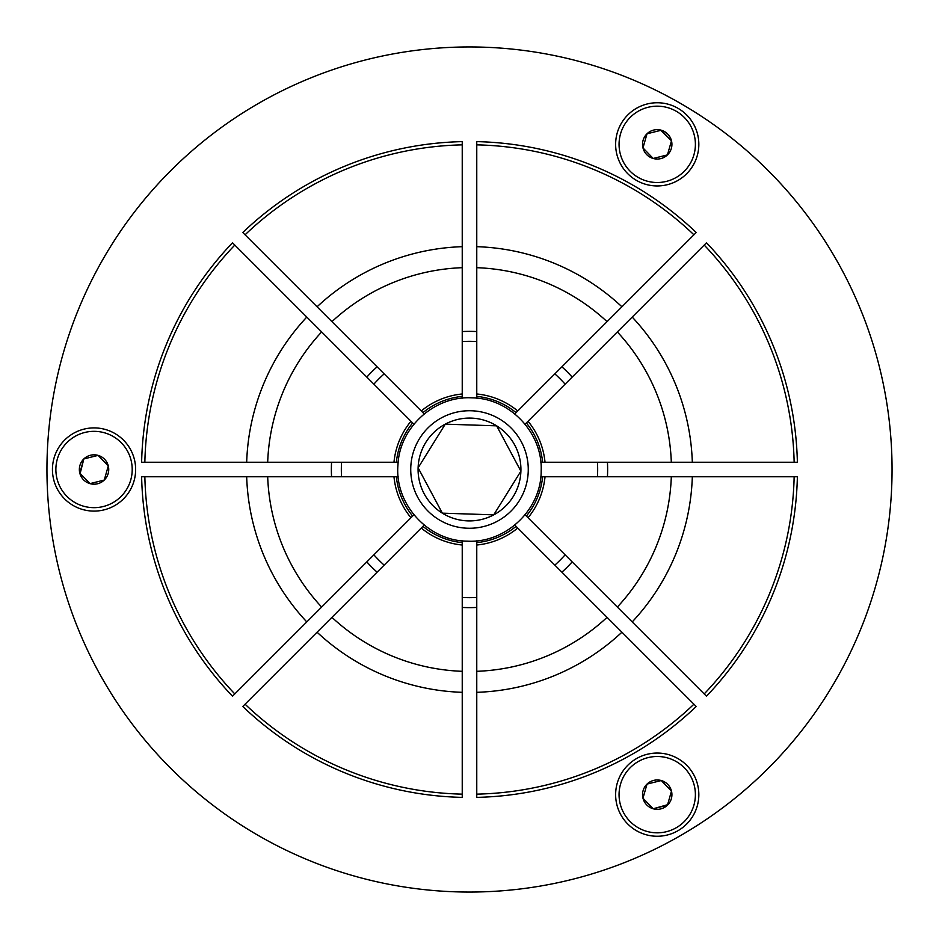 <?xml version="1.0" encoding="UTF-8"?>
<svg xmlns="http://www.w3.org/2000/svg" width="939" height="939" viewBox="0 0 939 939"><rect width="100%" height="100%" fill="white"/><g stroke="black" fill="none" stroke-linecap="round" stroke-linejoin="round"><path stroke-width="1.41" d="M657.23 102.75A41.598 41.598 0 0 0 615.632 144.348A41.598 41.598 0 0 0 657.23 185.945A41.598 41.598 0 0 0 698.827 144.348A41.598 41.598 0 0 0 657.23 102.75M657.23 753.055A41.598 41.598 0 0 0 615.632 794.652A41.598 41.598 0 0 0 657.23 836.25A41.598 41.598 0 0 0 698.827 794.652A41.598 41.598 0 0 0 657.23 753.055M94.041 427.902A41.598 41.598 0 0 0 52.443 469.5A41.598 41.598 0 0 0 94.041 511.098A41.598 41.598 0 0 0 135.639 469.5A41.598 41.598 0 0 0 94.041 427.902M469.5 892.05A422.55 422.55 0 0 0 892.05 469.5A422.55 422.55 0 0 0 469.5 46.95A422.55 422.55 0 0 0 46.95 469.5A422.55 422.55 0 0 0 469.5 892.05M373.875 384.157A128.174 128.174 0 0 1 384.157 373.875M341.538 476.766A128.174 128.174 0 0 1 341.538 462.234M384.157 565.125A128.174 128.174 0 0 1 373.875 554.843L378.84 549.878M476.766 597.462A128.174 128.174 0 0 1 462.234 597.462M462.234 341.538A128.174 128.174 0 0 1 476.766 341.538M560.16 549.878L565.125 554.843A128.174 128.174 0 0 1 554.843 565.125L549.878 560.16M597.462 462.234A128.174 128.174 0 0 1 597.462 476.766M554.843 373.875A128.174 128.174 0 0 1 565.125 384.157M317.077 632.205A222.942 222.942 0 0 0 462.234 692.325L462.234 797.375A327.957 327.957 0 0 1 242.79 706.48L331.937 617.346A201.944 201.944 0 0 0 462.234 671.315L462.234 692.325M476.766 692.325A222.942 222.942 0 0 0 621.923 632.205L696.21 706.48A327.957 327.957 0 0 1 476.766 797.375L476.766 671.315A201.944 201.944 0 0 0 607.064 617.346L621.923 632.205M632.205 621.923A222.942 222.942 0 0 0 692.325 476.766L797.375 476.766A327.957 327.957 0 0 1 706.48 696.21L617.346 607.064A201.944 201.944 0 0 0 671.315 476.766L692.325 476.766M331.937 617.346L424.205 525.077M462.234 671.315L462.234 545.019A75.859 75.859 0 0 1 421.247 528.035M476.766 671.315L476.766 540.817M607.064 617.346L517.753 528.035A75.859 75.859 0 0 1 476.766 545.019M617.346 607.064L525.077 514.795M540.817 476.766L671.315 476.766M422.937 526.345A73.477 73.477 0 0 0 462.234 542.613L462.234 540.817M476.766 542.613A73.477 73.477 0 0 0 516.063 526.345L514.795 525.077M462.234 542.613L462.234 545.019M516.063 526.345L517.753 528.035M794.148 462.234L692.325 462.234A222.942 222.942 0 0 0 632.205 317.077L706.48 242.79A327.957 327.957 0 0 1 797.375 462.234L794.148 462.234A324.73 324.73 0 0 0 704.203 245.079M462.234 144.852L462.234 246.675A222.942 222.942 0 0 0 317.077 306.795L242.79 232.52A327.957 327.957 0 0 1 462.234 141.625L462.234 144.852A324.73 324.73 0 0 0 245.079 234.797M621.923 306.795L693.921 234.797A324.73 324.73 0 0 0 476.766 144.852L476.766 267.685A201.944 201.944 0 0 1 607.064 321.654L621.923 306.795A222.942 222.942 0 0 0 476.766 246.675M632.205 317.077L617.346 331.937A201.944 201.944 0 0 1 671.315 462.234L692.325 462.234M317.077 306.795L331.937 321.654A201.944 201.944 0 0 1 462.234 267.685L462.234 246.675M525.077 424.205L617.346 331.937M528.035 421.247A75.859 75.859 0 0 1 545.019 462.234L671.315 462.234M424.205 413.923L331.937 321.654M421.247 410.965A75.859 75.859 0 0 1 462.234 393.981L462.234 267.685M476.766 267.685L476.766 393.981A75.859 75.859 0 0 1 517.753 410.965L607.064 321.654M540.817 462.234L542.613 462.234A73.477 73.477 0 0 0 526.345 422.937M462.234 398.183L462.234 396.387A73.477 73.477 0 0 0 422.937 412.655M476.766 398.183L476.766 393.981M514.795 413.923L516.063 412.655A73.477 73.477 0 0 0 476.766 396.387M476.766 144.852L476.766 141.625A327.957 327.957 0 0 1 696.21 232.52L693.921 234.797M545.019 462.234L542.613 462.234M462.234 393.981L462.234 396.387M517.753 410.965L516.063 412.655M144.852 476.766A324.73 324.73 0 0 0 234.797 693.921L306.795 621.923A222.942 222.942 0 0 1 246.675 476.766L141.625 476.766A327.957 327.957 0 0 0 232.52 696.21A327.957 327.957 0 0 1 141.625 476.766M246.675 476.766L267.685 476.766A201.944 201.944 0 0 0 321.654 607.064L306.795 621.923M321.654 607.064L410.965 517.753A75.859 75.859 0 0 1 393.981 476.766L267.685 476.766M393.981 476.766L398.183 476.766M396.387 476.766A73.477 73.477 0 0 0 412.655 516.063L413.923 514.795M234.797 693.921L232.52 696.21M412.655 516.063L410.965 517.753M306.795 317.077L234.797 245.079A324.73 324.73 0 0 0 144.852 462.234L246.675 462.234A222.942 222.942 0 0 1 306.795 317.077L321.654 331.937A201.944 201.944 0 0 0 267.685 462.234L246.675 462.234M267.685 462.234L393.981 462.234A75.859 75.859 0 0 1 410.965 421.247L321.654 331.937M413.923 424.205L412.655 422.937A73.477 73.477 0 0 0 396.387 462.234L398.183 462.234M144.852 462.234L141.625 462.234A327.957 327.957 0 0 1 232.52 242.79L234.797 245.079M410.965 421.247L412.655 422.937M396.387 462.234L393.981 462.234M660.786 808.902A14.684 14.684 0 0 0 661.267 780.532A14.684 14.684 0 0 0 642.98 798.209A14.684 14.684 0 0 0 660.786 808.902M660.305 807L667.441 805.216L671.479 791.096L661.267 780.532L647.018 784.088L642.98 798.209L653.18 808.772L660.305 807M620.198 803.901A38.159 38.159 0 0 0 666.479 831.684A38.159 38.159 0 0 0 694.25 785.403A38.159 38.159 0 0 0 647.98 757.632A38.159 38.159 0 0 0 620.198 803.901M642.98 798.209L653.18 808.772L667.582 804.711M671.115 790.72L661.267 780.532M661.021 780.602L647.018 784.088L643.121 797.716M667.793 134.136A14.684 14.684 0 0 0 642.98 147.904A14.684 14.684 0 0 0 667.441 154.912A14.684 14.684 0 0 0 667.793 134.136M666.373 135.509L661.267 130.228L647.018 133.784L642.98 147.904L653.18 158.468L667.441 154.912L671.479 140.791L666.373 135.509M683.745 171.79A38.159 38.159 0 0 0 684.672 117.821A38.159 38.159 0 0 0 630.703 116.906A38.159 38.159 0 0 0 629.787 170.863A38.159 38.159 0 0 0 683.745 171.79M667.441 154.912L671.479 140.791L660.763 130.345M646.877 134.289L642.98 147.904M643.156 148.092L653.18 158.468L666.925 155.029M79.921 465.462A14.684 14.684 0 0 0 104.252 480.064A14.684 14.684 0 0 0 98.09 455.38A14.684 14.684 0 0 0 79.921 465.462M81.81 466.002L79.792 473.056L90.003 483.62L104.252 480.064L108.29 465.944L98.09 455.38L83.841 458.936L81.81 466.002M104.546 432.809A38.159 38.159 0 0 0 57.349 458.995A38.159 38.159 0 0 0 83.536 506.191A38.159 38.159 0 0 0 130.732 480.005A38.159 38.159 0 0 0 104.546 432.809M98.09 455.38L83.841 458.936L80.155 473.432M90.508 483.491L104.252 480.064M104.323 479.806L108.29 465.944L98.454 455.755M467.822 520.887A51.41 51.41 0 0 0 496.649 425.837A51.41 51.41 0 0 0 418.113 467.822A51.41 51.41 0 0 0 467.822 520.887M468.045 513.997L493.738 514.842L520.887 471.178L496.649 425.837L445.262 424.158L418.113 467.822L442.351 513.163L468.045 513.997M493.738 514.842L520.887 471.178L496.649 425.837L445.262 424.158L418.113 467.822L442.351 513.163L493.738 514.842M476.766 331.561A138.127 138.127 0 0 0 462.234 331.561M377.102 366.82A138.127 138.127 0 0 0 366.82 377.102M331.561 462.234A138.127 138.127 0 0 0 331.561 476.766M366.82 561.898A138.127 138.127 0 0 0 377.102 572.18M462.234 607.439A138.127 138.127 0 0 0 476.766 607.439M561.898 572.18A138.127 138.127 0 0 0 572.18 561.898M607.439 476.766A138.127 138.127 0 0 0 607.439 462.234M572.18 377.102A138.127 138.127 0 0 0 561.898 366.82M245.079 704.203A324.73 324.73 0 0 0 462.234 794.148M476.766 794.148A324.73 324.73 0 0 0 693.921 704.203M704.203 693.921A324.73 324.73 0 0 0 794.148 476.766M462.234 797.375A327.957 327.957 0 0 1 242.79 706.48M696.21 706.48A327.957 327.957 0 0 1 476.766 797.375M797.375 476.766A327.957 327.957 0 0 1 706.48 696.21M545.019 476.766A75.859 75.859 0 0 1 528.035 517.753M526.345 516.063A73.477 73.477 0 0 0 542.613 476.766M706.48 242.79A327.957 327.957 0 0 1 797.375 462.234M242.79 232.52A327.957 327.957 0 0 1 462.234 141.625M476.766 141.625A327.957 327.957 0 0 1 696.21 232.52M141.625 462.234A327.957 327.957 0 0 1 232.52 242.79M471.413 410.766A58.77 58.77 0 0 1 528.234 471.413A58.77 58.77 0 0 1 467.587 528.234A58.77 58.77 0 0 1 410.766 467.587A58.77 58.77 0 0 1 471.413 410.766M467.164 541.157C505.828 543.435 541.545 509.443 541.181 470.709C542.777 432.832 509.748 398.124 471.836 397.843C434.405 395.706 399.439 427.445 397.96 464.911C394.403 503.903 428.008 540.934 467.164 541.157"/></g></svg>
